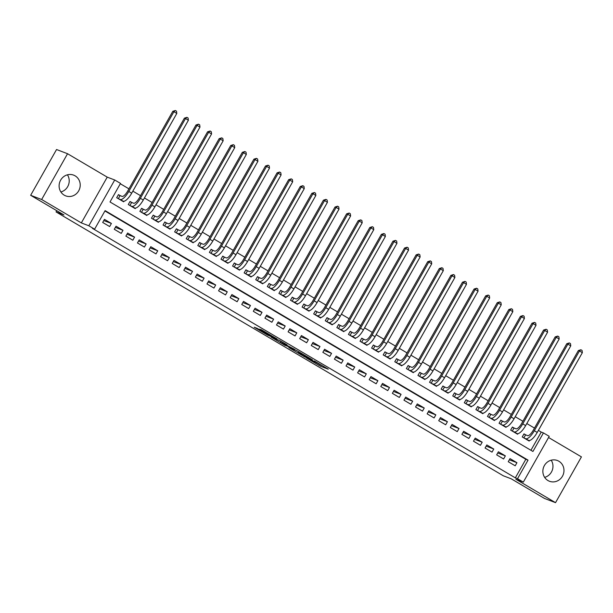 <?xml version="1.0" encoding="UTF-8"?>
<svg xmlns="http://www.w3.org/2000/svg" width="613" height="613" viewBox="0 0 613 613"><rect width="100%" height="100%" fill="white"/><g stroke="black" fill="none" stroke-linecap="round" stroke-linejoin="round"><path stroke-width="0.92" d="M306.293 357.877L320.438 366.199L328.292 369.187L314.331 360.95L318.898 363.9L310.308 359.41L313.979 362.061L306.293 357.877M67.438 174.82A11.103 10.475 -69.1 0 1 60.886 191.976M64.204 195.149A11.103 10.475 110.9 0 0 65.706 195.869A11.103 10.475 110.9 0 0 79.108 190.045A11.103 10.475 110.9 0 0 75.123 175.847A11.103 10.475 110.9 0 0 73.629 175.126A11.103 10.475 110.9 0 0 60.22 180.95A11.103 10.475 110.9 0 0 64.204 195.149M551.194 460.21A11.103 10.475 -69.1 0 1 544.643 477.366M547.961 480.538A11.103 10.475 110.9 0 0 549.455 481.259A11.103 10.475 110.9 0 0 562.864 475.435A11.103 10.475 110.9 0 0 558.88 461.237A11.103 10.475 110.9 0 0 557.386 460.516A11.103 10.475 110.9 0 0 543.976 466.34A11.103 10.475 110.9 0 0 547.961 480.538M257.261 328.376L254.211 327.219L267.636 335.135L277.061 338.958L261.284 329.679L259.353 329.181L274.272 337.541L268.938 335.541L257.261 328.376M94.609 229.185L88.816 225.768L114.715 179.992L120.508 183.41L110.011 201.968L532.935 451.467L543.432 432.916L549.225 436.333L523.326 482.109L517.533 478.692L528.038 460.133L105.114 210.627L94.609 229.185L92.41 228.35L515.334 477.849L517.533 478.692M523.326 482.109L515.847 479.251L555.531 502.66L544.536 498.461L511.219 478.807L503.296 475.78L56.044 211.922L63.959 214.948L30.65 195.294L41.653 199.501L81.337 222.91L88.816 225.768M288.876 347.579L304.577 356.835L312.431 359.823L296.654 350.544L288.876 347.579M285.321 345.563L271.115 337.127L280.539 340.951L287.068 344.858L284.539 344.146L294.845 349.433L285.42 345.395M30.65 195.294L56.549 149.518L67.553 153.725L41.653 199.501M555.531 502.66L581.43 456.884L548.566 437.498M120.477 195.815L118.447 194.612L116.7 197.708L123.65 201.807L123.972 201.248M132.063 202.65L130.033 201.455L128.286 204.543L135.235 208.642L135.557 208.083M143.649 209.485L141.626 208.29L139.871 211.378L146.829 215.485L147.143 214.918M155.235 216.32L153.212 215.125L151.457 218.213L158.415 222.32L158.729 221.753M166.828 223.155L164.797 221.96L163.05 225.048L170 229.155L170.314 228.588M178.414 229.99L176.383 228.795L174.636 231.89L181.586 235.99L181.908 235.43M189.999 236.825L187.969 235.63L186.222 238.725L193.172 242.825L193.493 242.265M201.585 243.66L199.554 242.464L197.807 245.56L204.757 249.66L205.079 249.1M213.171 250.495L211.148 249.299L209.393 252.395L216.351 256.495L216.665 255.935M224.756 257.33L222.734 256.134L220.979 259.23L227.936 263.329L228.251 262.77M236.35 264.172L234.319 262.969L232.572 266.065L239.522 270.164L239.836 269.605M247.936 271.007L245.905 269.804L244.158 272.9L251.108 276.999L251.43 276.44M259.521 277.842L257.491 276.647L255.744 279.735L262.693 283.834L263.015 283.275M271.107 284.677L269.076 283.482L267.329 286.57L274.279 290.677L274.601 290.11M282.693 291.512L280.67 290.317L278.915 293.405L285.873 297.512L286.187 296.945M294.278 298.347L292.255 297.152L290.501 300.247L297.458 304.347L297.772 303.787M305.872 305.182L303.841 303.987L302.094 307.082L309.044 311.182L309.358 310.622M317.457 312.017L315.427 310.822L313.68 313.917L320.63 318.017L320.951 317.457M329.043 318.852L327.013 317.657L325.265 320.752L332.215 324.852L332.537 324.292M340.629 325.687L338.598 324.492L336.851 327.587L343.801 331.687L344.123 331.127M352.214 332.522L350.192 331.326L348.437 334.422L355.394 338.522L355.709 337.962M363.8 339.364L361.777 338.161L360.023 341.257L366.98 345.357L367.294 344.797M375.394 346.199L373.363 345.004L371.616 348.092L378.566 352.191L378.88 351.632M386.979 353.034L384.949 351.839L383.202 354.927L390.152 359.034L390.473 358.467M398.565 359.869L396.534 358.674L394.787 361.762L401.737 365.869L402.059 365.302M410.151 366.704L408.12 365.509L406.373 368.597L413.323 372.704L413.645 372.137M421.736 373.539L419.713 372.344L417.959 375.44L424.916 379.539L425.23 378.98M433.322 380.374L431.299 379.179L429.544 382.274L436.502 386.374L436.816 385.815M444.915 387.209L442.885 386.014L441.138 389.109L448.088 393.209L448.402 392.649M456.501 394.044L454.471 392.849L452.723 395.944L459.673 400.044L459.995 399.484M468.087 400.879L466.056 399.684L464.309 402.779L471.259 406.879L471.581 406.319M479.673 407.714L477.642 406.519L475.895 409.614L482.845 413.714L483.167 413.154M491.258 414.557L489.235 413.354L487.481 416.449L494.438 420.549L494.752 419.989M502.844 421.392L500.821 420.196L499.066 423.284L506.024 427.384L506.338 426.824M514.437 428.226L512.407 427.031L510.66 430.119L517.61 434.226L517.924 433.659M508.246 461.704L515.196 465.803L516.943 462.708L509.993 458.608L508.246 461.704M496.66 454.869L503.61 458.968L505.357 455.873L498.407 451.773L496.66 454.869M485.067 448.026L492.024 452.133L493.771 449.038L486.822 444.938L485.067 448.026M473.481 441.191L480.439 445.299L482.186 442.203L475.236 438.103L473.481 441.191M461.895 434.356L468.845 438.464L470.6 435.368L463.643 431.268L461.895 434.356M450.31 427.522L457.26 431.621L459.014 428.533L452.057 424.434L450.31 427.522M438.724 420.687L445.674 424.786L447.421 421.698L440.471 417.591L438.724 420.687M427.138 413.852L434.088 417.951L435.835 414.863L428.885 410.756L427.138 413.852M415.545 407.017L422.503 411.116L424.25 408.02L417.3 403.921L415.545 407.017M403.959 400.182L410.917 404.281L412.664 401.186L405.714 397.086L403.959 400.182M392.374 393.347L399.324 397.446L401.078 394.351L394.121 390.251L392.374 393.347M380.788 386.512L387.738 390.611L389.493 387.516L382.535 383.416L380.788 386.512M369.202 379.677L376.152 383.776L377.899 380.681L370.949 376.581L369.202 379.677M357.617 372.834L364.566 376.941L366.313 373.846L359.364 369.746L357.617 372.834M346.023 365.999L352.981 370.106L354.728 367.011L347.778 362.911L346.023 365.999M334.437 359.164L341.395 363.264L343.142 360.176L336.192 356.076L334.437 359.164M322.852 352.329L329.802 356.429L331.556 353.341L324.599 349.234L322.852 352.329M311.266 345.494L318.216 349.594L319.971 346.506L313.013 342.399L311.266 345.494M299.68 338.66L306.63 342.759L308.377 339.671L301.427 335.564L299.68 338.66M288.095 331.825L295.045 335.924L296.792 332.828L289.842 328.729L288.095 331.825M276.501 324.99L283.459 329.089L285.206 325.993L278.256 321.894L276.501 324.99M264.916 318.155L271.873 322.254L273.62 319.158L266.67 315.059L264.916 318.155M253.33 311.32L260.28 315.419L262.035 312.324L255.077 308.224L253.33 311.32M241.744 304.477L248.694 308.584L250.449 305.489L243.491 301.389L241.744 304.477M230.159 297.642L237.108 301.749L238.855 298.654L231.906 294.554L230.159 297.642M218.573 290.807L225.523 294.914L227.27 291.819L220.32 287.719L218.573 290.807M206.979 283.972L213.937 288.072L215.684 284.984L208.734 280.884L206.979 283.972M195.394 277.137L202.351 281.237L204.098 278.149L197.148 274.042L195.394 277.137M183.808 270.302L190.758 274.402L192.513 271.314L185.555 267.207L183.808 270.302M172.222 263.467L179.172 267.567L180.927 264.479L173.969 260.372L172.222 263.467M160.637 256.632L167.587 260.732L169.334 257.636L162.384 253.537L160.637 256.632M149.051 249.797L156.001 253.897L157.748 250.801L150.798 246.702L149.051 249.797M137.458 242.963L144.415 247.062L146.162 243.966L139.212 239.867L137.458 242.963M125.872 236.128L132.829 240.227L134.576 237.131L127.627 233.032L125.872 236.128M114.286 229.285L121.236 233.392L122.991 230.296L116.033 226.197L114.286 229.285M515.334 477.849L525.831 459.29L104.915 210.972M111.405 223.461L104.448 219.362L102.7 222.45L109.65 226.557L111.405 223.461L103.781 220.55M530.927 450.287L541.233 432.073L538.383 430.395M534.49 428.089L526.797 423.552M522.897 421.254L515.211 416.717M511.311 414.419L503.625 409.882M499.725 407.584L492.04 403.048M488.14 400.749L480.454 396.213M476.554 393.914L468.861 389.378M464.968 387.079L457.275 382.543M453.375 380.244L445.689 375.708M441.789 373.409L434.104 368.873M430.203 366.566L422.518 362.038M418.618 359.731L410.932 355.203M407.032 352.896L399.339 348.36M395.446 346.061L387.753 341.525M383.853 339.227L376.167 334.69M372.267 332.392L364.582 327.855M360.682 325.557L352.996 321.02M349.096 318.722L341.41 314.185M337.51 311.887L329.817 307.351M325.924 305.052L318.231 300.516M314.331 298.217L306.646 293.681M302.745 291.374L295.06 286.846M291.16 284.539L283.474 280.003M279.574 277.704L271.888 273.168M267.988 270.869L260.295 266.333M256.403 264.034L248.709 259.498M244.809 257.199L237.124 252.663M233.224 250.365L225.538 245.828M221.638 243.53L213.952 238.993M210.052 236.695L202.367 232.158M198.466 229.86L190.781 225.323M186.881 223.017L179.188 218.489M175.287 216.182L167.602 211.654M163.702 209.347L156.016 204.811M152.116 202.512L144.43 197.976M140.53 195.677L132.845 191.141M128.945 188.842L120.317 183.754M526.023 435.061L523.992 433.866L522.245 436.954L529.195 441.061L529.517 440.494M56.741 210.688L56.044 211.922M81.337 222.91L107.237 177.134L67.553 153.725M107.237 177.134L114.715 179.992M541.233 432.073L543.432 432.916M525.831 459.29L528.038 460.133M516.943 462.708L509.319 459.796M505.357 455.873L497.733 452.961M493.771 449.038L486.147 446.126M482.186 442.203L474.562 439.291M470.6 435.368L462.976 432.456M459.014 428.533L451.39 425.621M447.421 421.698L439.797 418.786M435.835 414.863L428.211 411.944M424.25 408.02L416.625 405.109M412.664 401.186L405.04 398.274M401.078 394.351L393.454 391.439M389.493 387.516L381.868 384.604M377.899 380.681L370.275 377.769M366.313 373.846L358.689 370.934M354.728 367.011L347.104 364.099M343.142 360.176L335.518 357.264M331.556 353.341L323.932 350.429M319.971 346.506L312.346 343.594M308.377 339.671L300.753 336.752M296.792 332.828L289.167 329.917M285.206 325.993L277.582 323.082M273.62 319.158L265.996 316.247M262.035 312.324L254.41 309.412M250.449 305.489L242.825 302.577M238.855 298.654L231.231 295.742M227.27 291.819L219.646 288.907M215.684 284.984L208.06 282.072M204.098 278.149L196.474 275.237M192.513 271.314L184.888 268.402M180.927 264.479L173.303 261.559M169.334 257.636L161.709 254.724M157.748 250.801L150.124 247.89M146.162 243.966L138.538 241.055M134.576 237.131L126.952 234.22M122.991 230.296L115.367 227.385M318.967 363.77L321.411 365.064M296.385 350.444L298.769 351.847M302.362 355.494L310.339 358.697L303.121 354.682L298.202 352.85L302.362 355.494M280.93 341.326L278.693 340.008M280.562 342.391L288.531 346.682L280.562 342.391L281.168 341.318M523.885 434.058L527.54 435.644A7.118 2.329 -59.5 0 0 533.241 430.295L578.35 350.559L580.902 349.755L582.059 350.437L582.35 352.69L537.233 432.426A10.674 3.486 120.5 0 1 528.69 440.44L527.165 439.866M582.35 352.69L579.454 350.981L534.337 430.717A10.674 3.486 120.5 0 1 525.793 438.732L524.268 438.157M580.902 349.755L579.454 350.981L578.35 350.559M525.579 434.893L523.87 437.912M512.292 427.223L515.954 428.801A7.118 2.329 -59.5 0 0 521.655 423.46L566.764 343.724L569.316 342.92L570.473 343.602L570.764 345.847L525.648 425.591A10.674 3.486 120.5 0 1 517.096 433.606L515.579 433.023M570.764 345.847L567.868 344.138L522.751 423.882A10.674 3.486 120.5 0 1 514.2 431.897L512.683 431.314M569.316 342.92L567.868 344.138L566.764 343.724M513.993 428.058L512.284 431.077M500.706 420.388L504.369 421.966A7.118 2.329 -59.5 0 0 510.062 416.625L555.179 336.882L557.73 336.085L558.887 336.767L559.179 339.012L514.062 418.756A10.674 3.486 120.5 0 1 505.51 426.771L503.993 426.188M559.179 339.012L556.282 337.303L511.165 417.047A10.674 3.486 120.5 0 1 502.614 425.062L501.097 424.48M557.73 336.085L556.282 337.303L555.179 336.882M502.407 421.223L500.691 424.242M489.12 413.553L492.775 415.131A7.118 2.329 -59.5 0 0 498.476 409.79L543.593 330.047L546.145 329.25L547.302 329.932L547.593 332.177L502.476 411.913A10.674 3.486 120.5 0 1 493.925 419.936L492.408 419.353M547.593 332.177L544.689 330.468L499.58 410.204A10.674 3.486 120.5 0 1 491.028 418.227L489.511 417.645M546.145 329.25L544.689 330.468L543.593 330.047M490.814 414.388L489.105 417.407M477.535 406.718L481.19 408.296A7.118 2.329 -59.5 0 0 486.891 402.956L532.007 323.212L534.551 322.415L535.716 323.097L536 325.342L490.89 405.078A10.674 3.486 120.5 0 1 482.339 413.101L480.822 412.518M536 325.342L533.103 323.633L487.994 403.369A10.674 3.486 120.5 0 1 479.443 411.392L477.925 410.81M534.551 322.415L533.103 323.633L532.007 323.212M479.228 407.545L477.519 410.572M465.949 399.883L469.604 401.461A7.118 2.329 -59.5 0 0 475.305 396.113L520.422 316.377L522.966 315.58L524.123 316.262L524.414 318.507L479.305 398.243A10.674 3.486 120.5 0 1 470.753 406.266L469.236 405.683M524.414 318.507L521.517 316.798L476.408 396.534A10.674 3.486 120.5 0 1 467.857 404.557L466.34 403.975M522.966 315.58L521.517 316.798L520.422 316.377M467.642 400.71L465.934 403.737M454.363 393.048L458.018 394.626A7.118 2.329 -59.5 0 0 463.719 389.278L508.828 309.542L511.38 308.737L512.537 309.427L512.828 311.672L467.711 391.408A10.674 3.486 120.5 0 1 459.168 399.431L457.643 398.848M512.828 311.672L509.932 309.963L464.815 389.699A10.674 3.486 120.5 0 1 456.271 397.722L454.746 397.14M511.38 308.737L509.932 309.963L508.828 309.542M456.057 393.875L454.348 396.902M442.77 386.213L446.433 387.791A7.118 2.329 -59.5 0 0 452.133 382.443L497.243 302.707L499.794 301.902L500.951 302.592L501.242 304.837L456.126 384.573A10.674 3.486 120.5 0 1 447.574 392.596L446.057 392.014M501.242 304.837L498.346 303.129L453.229 382.864A10.674 3.486 120.5 0 1 444.678 390.887L443.161 390.305M499.794 301.902L498.346 303.129L497.243 302.707M444.471 387.041L442.762 390.067M431.184 379.378L434.847 380.957A7.118 2.329 -59.5 0 0 440.54 375.608L485.657 295.872L488.209 295.068L489.366 295.757L489.657 298.002L444.54 377.738A10.674 3.486 120.5 0 1 435.989 385.753L434.471 385.179M489.657 298.002L486.76 296.294L441.644 376.03A10.674 3.486 120.5 0 1 433.092 384.044L431.575 383.47M488.209 295.068L486.76 296.294L485.657 295.872M432.885 380.206L431.169 383.232M419.599 372.543L423.254 374.122A7.118 2.329 -59.5 0 0 428.954 368.773L474.071 289.037L476.623 288.233L477.78 288.915L478.071 291.167L432.954 370.903A10.674 3.486 120.5 0 1 424.403 378.918L422.886 378.344M478.071 291.167L475.167 289.459L430.058 369.195A10.674 3.486 120.5 0 1 421.506 377.21L419.989 376.635M476.623 288.233L475.167 289.459L474.071 289.037M421.292 373.371L419.583 376.397M408.013 365.708L411.668 367.287A7.118 2.329 -59.5 0 0 417.369 361.938L462.486 282.202L465.029 281.398L466.194 282.08L466.478 284.332L421.369 364.068A10.674 3.486 120.5 0 1 412.817 372.083L411.3 371.509M466.478 284.332L463.581 282.624L418.472 362.36A10.674 3.486 120.5 0 1 409.921 370.375L408.404 369.8M465.029 281.398L463.581 282.624L462.486 282.202M409.706 366.536L407.997 369.555M396.427 358.866L400.082 360.452A7.118 2.329 -59.5 0 0 405.783 355.103L450.9 275.367L453.444 274.563L454.601 275.245L454.892 277.49L409.783 357.233A10.674 3.486 120.5 0 1 401.231 365.248L399.714 364.674M454.892 277.49L451.996 275.781L406.886 355.525A10.674 3.486 120.5 0 1 398.335 363.54L396.818 362.957M453.444 274.563L451.996 275.781L450.9 275.367M398.121 359.701L396.412 362.72M384.841 352.031L388.496 353.609A7.118 2.329 -59.5 0 0 394.197 348.268L439.306 268.532L441.858 267.728L443.015 268.41L443.306 270.655L398.189 350.398A10.674 3.486 120.5 0 1 389.646 358.413L388.121 357.831M443.306 270.655L440.41 268.946L395.293 348.69A10.674 3.486 120.5 0 1 386.749 356.705L385.225 356.122M441.858 267.728L440.41 268.946L439.306 268.532M386.535 352.866L384.826 355.885M373.248 345.196L376.911 346.774A7.118 2.329 -59.5 0 0 382.612 341.433L427.721 261.69L430.272 260.893L431.429 261.575L431.721 263.82L386.604 343.564A10.674 3.486 120.5 0 1 378.052 351.578L376.535 350.996M431.721 263.82L428.824 262.111L383.707 341.855A10.674 3.486 120.5 0 1 375.156 349.87L373.639 349.287M430.272 260.893L428.824 262.111L427.721 261.69M374.949 346.031L373.24 349.05M361.662 338.361L365.325 339.939A7.118 2.329 -59.5 0 0 371.018 334.598L416.135 254.855L418.687 254.058L419.844 254.74L420.135 256.985L375.018 336.721A10.674 3.486 120.5 0 1 366.467 344.744L364.95 344.161M420.135 256.985L417.238 255.276L372.122 335.012A10.674 3.486 120.5 0 1 363.57 343.035L362.053 342.452M418.687 254.058L417.238 255.276L416.135 254.855M363.363 339.188L361.647 342.215M350.077 331.526L353.732 333.104A7.118 2.329 -59.5 0 0 359.433 327.763L404.549 248.02L407.101 247.223L408.258 247.905L408.549 250.15L363.432 329.886A10.674 3.486 120.5 0 1 354.881 337.909L353.364 337.326M408.549 250.15L405.645 248.441L360.536 328.177A10.674 3.486 120.5 0 1 351.985 336.2L350.467 335.618M407.101 247.223L405.645 248.441L404.549 248.02M351.77 332.353L350.061 335.38M338.491 324.691L342.146 326.269A7.118 2.329 -59.5 0 0 347.847 320.921L392.964 241.185L395.508 240.388L396.672 241.07L396.956 243.315L351.847 323.051A10.674 3.486 120.5 0 1 343.295 331.074L341.778 330.491M396.956 243.315L394.059 241.606L348.95 321.342A10.674 3.486 120.5 0 1 340.399 329.365L338.882 328.783M395.508 240.388L394.059 241.606L392.964 241.185M340.184 325.518L338.476 328.545M326.905 317.856L330.56 319.434A7.118 2.329 -59.5 0 0 336.261 314.086L381.378 234.35L383.922 233.545L385.079 234.235L385.37 236.48L340.261 316.216A10.674 3.486 120.5 0 1 331.71 324.239L330.192 323.656M385.37 236.48L382.474 234.771L337.365 314.507A10.674 3.486 120.5 0 1 328.813 322.53L327.296 321.948M383.922 233.545L382.474 234.771L381.378 234.35M328.599 318.683L326.89 321.71M315.32 311.021L318.975 312.599A7.118 2.329 -59.5 0 0 324.675 307.251L369.785 227.515L372.336 226.71L373.493 227.4L373.784 229.645L328.668 309.381A10.674 3.486 120.5 0 1 320.124 317.404L318.599 316.821M373.784 229.645L370.888 227.936L325.771 307.672A10.674 3.486 120.5 0 1 317.228 315.695L315.703 315.113M372.336 226.71L370.888 227.936L369.785 227.515M317.013 311.848L315.304 314.875M303.726 304.186L307.389 305.764A7.118 2.329 -59.5 0 0 313.09 300.416L358.199 220.68L360.75 219.875L361.908 220.557L362.199 222.81L317.082 302.546A10.674 3.486 120.5 0 1 308.531 310.561L307.013 309.986M362.199 222.81L359.302 221.101L314.185 300.837A10.674 3.486 120.5 0 1 305.634 308.852L304.117 308.278M360.75 219.875L359.302 221.101L358.199 220.68M305.427 305.013L303.719 308.04M292.14 297.351L295.803 298.929A7.118 2.329 -59.5 0 0 301.496 293.581L346.613 213.845L349.165 213.04L350.322 213.722L350.613 215.975L305.496 295.711A10.674 3.486 120.5 0 1 296.945 303.726L295.428 303.151M350.613 215.975L347.717 214.266L302.6 294.002A10.674 3.486 120.5 0 1 294.048 302.017L292.531 301.443M349.165 213.04L347.717 214.266L346.613 213.845M293.842 298.179L292.125 301.205M280.555 290.516L284.21 292.094A7.118 2.329 -59.5 0 0 289.911 286.746L335.027 207.01L337.579 206.206L338.736 206.887L339.027 209.14L293.911 288.876A10.674 3.486 120.5 0 1 285.359 296.891L283.842 296.317M339.027 209.14L336.123 207.432L291.014 287.168A10.674 3.486 120.5 0 1 282.463 295.182L280.946 294.608M337.579 206.206L336.123 207.432L335.027 207.01M282.248 291.344L280.539 294.363M268.969 283.673L272.624 285.252A7.118 2.329 -59.5 0 0 278.325 279.911L323.442 200.175L325.986 199.371L327.15 200.053L327.434 202.298L282.325 282.041A10.674 3.486 120.5 0 1 273.773 290.056L272.256 289.474M327.434 202.298L324.538 200.589L279.428 280.333A10.674 3.486 120.5 0 1 270.877 288.348L269.36 287.765M325.986 199.371L324.538 200.589L323.442 200.175M270.662 284.509L268.954 287.528M257.383 276.838L261.038 278.417A7.118 2.329 -59.5 0 0 266.739 273.076L311.856 193.333L314.4 192.536L315.557 193.218L315.848 195.463L270.739 275.206A10.674 3.486 120.5 0 1 262.188 283.221L260.671 282.639M315.848 195.463L312.952 193.754L267.843 273.498A10.674 3.486 120.5 0 1 259.291 281.513L257.774 280.93M314.4 192.536L312.952 193.754L311.856 193.333M259.077 277.674L257.368 280.693M245.798 270.004L249.453 271.582A7.118 2.329 -59.5 0 0 255.154 266.241L300.263 186.498L302.814 185.701L303.971 186.383L304.263 188.628L259.146 268.371A10.674 3.486 120.5 0 1 250.602 276.386L249.077 275.804M304.263 188.628L301.366 186.919L256.249 266.655A10.674 3.486 120.5 0 1 247.706 274.678L246.181 274.095M302.814 185.701L301.366 186.919L300.263 186.498M247.491 270.839L245.782 273.858M234.204 263.169L237.867 264.747A7.118 2.329 -59.5 0 0 243.568 259.406L288.677 179.663L291.229 178.866L292.386 179.548L292.677 181.793L247.56 261.529A10.674 3.486 120.5 0 1 239.009 269.551L237.492 268.969M292.677 181.793L289.78 180.084L244.664 259.82A10.674 3.486 120.5 0 1 236.112 267.843L234.595 267.26M291.229 178.866L289.78 180.084L288.677 179.663M235.905 263.996L234.197 267.023M222.619 256.334L226.281 257.912A7.118 2.329 -59.5 0 0 231.975 252.564L277.091 172.828L279.643 172.031L280.8 172.713L281.091 174.958L235.974 254.694A10.674 3.486 120.5 0 1 227.423 262.716L225.906 262.134M281.091 174.958L278.195 173.249L233.078 252.985A10.674 3.486 120.5 0 1 224.527 261.008L223.009 260.425M279.643 172.031L278.195 173.249L277.091 172.828M224.32 257.161L222.603 260.188M211.033 249.499L214.688 251.077A7.118 2.329 -59.5 0 0 220.389 245.729L265.506 165.993L268.057 165.196L269.214 165.878L269.505 168.123L224.389 247.859A10.674 3.486 120.5 0 1 215.837 255.882L214.32 255.299M269.505 168.123L266.601 166.414L221.492 246.15A10.674 3.486 120.5 0 1 212.941 254.173L211.424 253.59M268.057 165.196L266.601 166.414L265.506 165.993M212.734 250.326L211.018 253.353M199.447 242.664L203.102 244.242A7.118 2.329 -59.5 0 0 208.803 238.894L253.92 159.158L256.464 158.353L257.629 159.043L257.912 161.288L212.803 241.024A10.674 3.486 120.5 0 1 204.252 249.047L202.734 248.464M257.912 161.288L255.016 159.579L209.907 239.315A10.674 3.486 120.5 0 1 201.355 247.338L199.838 246.755M256.464 158.353L255.016 159.579L253.92 159.158M201.141 243.491L199.432 246.518M187.862 235.829L191.517 237.407A7.118 2.329 -59.5 0 0 197.217 232.059L242.334 152.323L244.878 151.518L246.035 152.208L246.326 154.453L201.217 234.189A10.674 3.486 120.5 0 1 192.666 242.204L191.149 241.629M246.326 154.453L243.43 152.744L198.321 232.48A10.674 3.486 120.5 0 1 189.769 240.495L188.252 239.921M244.878 151.518L243.43 152.744L242.334 152.323M189.555 236.656L187.846 239.683M176.276 228.994L179.931 230.572A7.118 2.329 -59.5 0 0 185.632 225.224L230.741 145.488L233.292 144.683L234.45 145.365L234.741 147.618L189.624 227.354A10.674 3.486 120.5 0 1 181.08 235.369L179.555 234.794M234.741 147.618L231.844 145.909L186.727 225.645A10.674 3.486 120.5 0 1 178.184 233.66L176.659 233.086M233.292 144.683L231.844 145.909L230.741 145.488M177.969 229.821L176.26 232.848M164.682 222.159L168.345 223.737A7.118 2.329 -59.5 0 0 174.046 218.389L219.155 138.653L221.707 137.848L222.864 138.53L223.155 140.783L178.038 220.519A10.674 3.486 120.5 0 1 169.487 228.534L167.97 227.959M223.155 140.783L220.259 139.074L175.142 218.81A10.674 3.486 120.5 0 1 166.59 226.825L165.073 226.251M221.707 137.848L220.259 139.074L219.155 138.653M166.384 222.986L164.675 226.013M153.097 215.316L156.759 216.902A7.118 2.329 -59.5 0 0 162.453 211.554L207.569 131.818L210.121 131.013L211.278 131.695L211.569 133.948L166.452 213.684A10.674 3.486 120.5 0 1 157.901 221.699L156.384 221.124M211.569 133.948L208.673 132.232L163.556 211.975A10.674 3.486 120.5 0 1 155.005 219.99L153.488 219.408M210.121 131.013L208.673 132.232L207.569 131.818M154.798 216.151L153.081 219.17M141.511 208.481L145.166 210.06A7.118 2.329 -59.5 0 0 150.867 204.719L195.984 124.983L198.535 124.178L199.692 124.86L199.984 127.106L154.867 206.849A10.674 3.486 120.5 0 1 146.315 214.864L144.798 214.282M199.984 127.106L197.079 125.397L151.97 205.14A10.674 3.486 120.5 0 1 143.419 213.155L141.902 212.573M198.535 124.178L197.079 125.397L195.984 124.983M143.212 209.317L141.496 212.336M129.925 201.646L133.58 203.225A7.118 2.329 -59.5 0 0 139.281 197.884L184.398 118.14L186.942 117.344L188.107 118.025L188.39 120.271L143.281 200.014A10.674 3.486 120.5 0 1 134.73 208.029L133.213 207.447M188.39 120.271L185.494 118.562L140.385 198.305A10.674 3.486 120.5 0 1 131.833 206.32L130.316 205.738M186.942 117.344L185.494 118.562L184.398 118.14M131.619 202.482L129.91 205.501M118.34 194.811L121.995 196.39A7.118 2.329 -59.5 0 0 127.696 191.049L172.812 111.305L175.356 110.509L176.513 111.191L176.805 113.436L131.695 193.172A10.674 3.486 120.5 0 1 123.144 201.194L121.627 200.612M176.805 113.436L173.908 111.727L128.799 191.463A10.674 3.486 120.5 0 1 120.248 199.486L118.73 198.903M175.356 110.509L173.908 111.727L172.812 111.305M120.033 195.639L118.324 198.666M321.143 364.957L320.438 366.199M319.572 364.122L318.875 365.363M299.037 351.862L298.454 352.904M284.148 343.081L283.834 343.64M282.808 342.292L282.363 343.081M266.939 332.928L266.663 333.403M265.406 332.024L265.1 332.568M528.69 440.44L525.793 438.732M537.233 432.426L534.337 430.717M517.096 433.606L514.2 431.897M525.648 425.591L522.751 423.882M505.51 426.771L502.614 425.062M514.062 418.756L511.165 417.047M493.925 419.936L491.028 418.227M502.476 411.913L499.58 410.204M482.339 413.101L479.443 411.392M490.89 405.078L487.994 403.369M470.753 406.266L467.857 404.557M479.305 398.243L476.408 396.534M459.168 399.431L456.271 397.722M467.711 391.408L464.815 389.699M447.574 392.596L444.678 390.887M456.126 384.573L453.229 382.864M435.989 385.753L433.092 384.044M444.54 377.738L441.644 376.03M424.403 378.918L421.506 377.21M432.954 370.903L430.058 369.195M412.817 372.083L409.921 370.375M421.369 364.068L418.472 362.36M401.231 365.248L398.335 363.54M409.783 357.233L406.886 355.525M389.646 358.413L386.749 356.705M398.189 350.398L395.293 348.69M378.052 351.578L375.156 349.87M386.604 343.564L383.707 341.855M366.467 344.744L363.57 343.035M375.018 336.721L372.122 335.012M354.881 337.909L351.985 336.2M363.432 329.886L360.536 328.177M343.295 331.074L340.399 329.365M351.847 323.051L348.95 321.342M331.71 324.239L328.813 322.53M340.261 316.216L337.365 314.507M320.124 317.404L317.228 315.695M328.668 309.381L325.771 307.672M308.531 310.561L305.634 308.852M317.082 302.546L314.185 300.837M296.945 303.726L294.048 302.017M305.496 295.711L302.6 294.002M285.359 296.891L282.463 295.182M293.911 288.876L291.014 287.168M273.773 290.056L270.877 288.348M282.325 282.041L279.428 280.333M262.188 283.221L259.291 281.513M270.739 275.206L267.843 273.498M250.602 276.386L247.706 274.678M259.146 268.371L256.249 266.655M239.009 269.551L236.112 267.843M247.56 261.529L244.664 259.82M227.423 262.716L224.527 261.008M235.974 254.694L233.078 252.985M215.837 255.882L212.941 254.173M224.389 247.859L221.492 246.15M204.252 249.047L201.355 247.338M212.803 241.024L209.907 239.315M192.666 242.204L189.769 240.495M201.217 234.189L198.321 232.48M181.08 235.369L178.184 233.66M189.624 227.354L186.727 225.645M169.487 228.534L166.59 226.825M178.038 220.519L175.142 218.81M157.901 221.699L155.005 219.99M166.452 213.684L163.556 211.975M146.315 214.864L143.419 213.155M154.867 206.849L151.97 205.14M134.73 208.029L131.833 206.32M143.281 200.014L140.385 198.305M123.144 201.194L120.248 199.486M131.695 193.172L128.799 191.463M298.83 351.739L298.202 352.85M284.087 343.042L283.758 343.625M280.992 341.219L280.348 342.345"/></g></svg>
